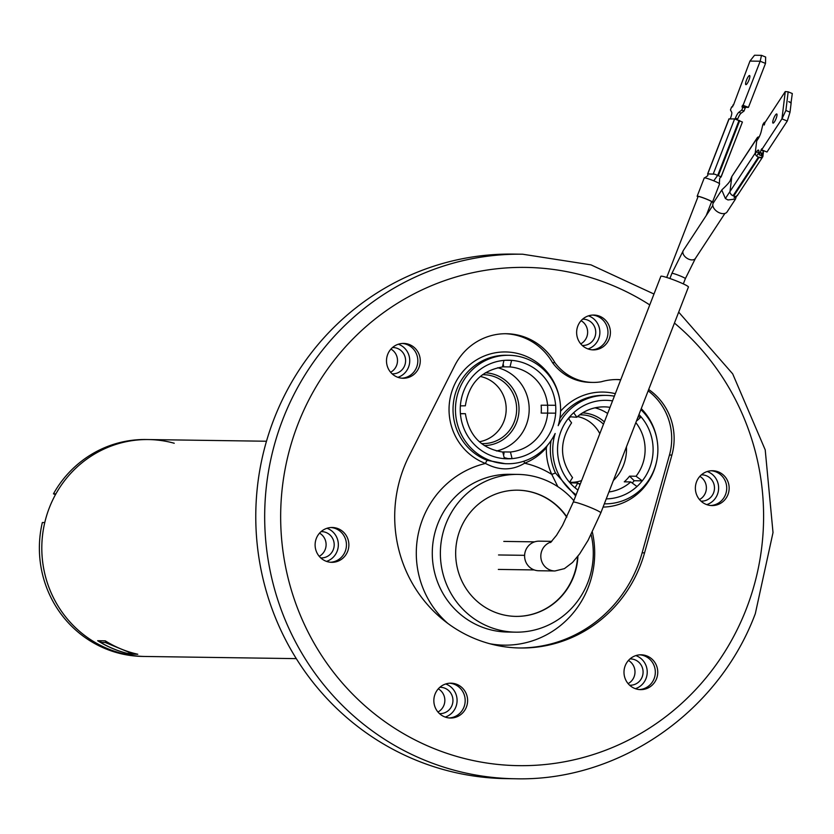 <?xml version="1.0" encoding="UTF-8"?>
<svg xmlns="http://www.w3.org/2000/svg" width="834" height="834" viewBox="0 0 834 834"><rect width="100%" height="100%" fill="white"/><g stroke="black" fill="none" stroke-linecap="round" stroke-linejoin="round"><path stroke-width="1.25" d="M504.424 457.72A97.297 94.294 -89.2 0 1 507.927 458.575M479.362 441.759A33.193 32.172 90.8 0 0 503.882 421.347A33.193 32.172 90.8 0 0 480.29 376.468M599.813 433.69A33.193 32.172 90.8 0 0 577.587 416.573M571.175 482.333A33.193 32.172 90.8 0 0 581.621 480.572M638.959 414.561A49.3 47.788 -89.2 0 1 641.117 416.927A49.3 47.788 -89.2 0 1 649.686 467.905A49.3 47.788 -89.2 0 1 642.284 480.843L636.05 476.245L629.576 476.151A42.732 41.408 90.8 0 1 624.27 481.833L630.754 481.927L636.978 486.524A49.3 47.788 -89.2 0 1 606.235 498.909M580.057 484.617L577.847 483.001L571.373 482.907A42.732 41.408 90.8 0 1 570.029 481.76M613.386 480.499A42.732 41.408 90.8 0 0 623.53 465.174A42.732 41.408 90.8 0 0 626.428 446.868M541.183 413.091L555.673 413.164L541.183 413.091A42.732 41.408 -89.2 0 0 541.141 405.199L555.632 405.282A49.3 47.788 -89.2 0 1 555.673 413.164A49.3 47.788 -89.2 0 1 552.389 427.8A49.3 47.788 -89.2 0 1 512.086 458.637L510.439 452.018L503.955 451.924A42.732 41.408 -89.2 0 1 502.568 452.038M504.445 458.533L512.086 458.637A49.3 47.788 -89.2 0 1 507.322 458.815A49.3 47.788 -89.2 0 1 504.445 458.69L502.787 452.059C481.531 448.629 469.052 435.838 465.393 413.695L460.399 413.622M496.522 450.986A42.732 41.408 90.8 0 0 526.223 425.069A42.732 41.408 90.8 0 0 497.71 367.731M614.356 396.181A54.231 52.563 90.8 0 0 606.099 395.389A54.231 52.563 90.8 0 0 558.196 425.653A54.231 52.563 90.8 0 0 508.792 355.284A54.231 52.563 90.8 0 0 459.221 389.405A54.231 52.563 90.8 0 0 507.249 463.746A54.231 52.563 90.8 0 0 555.152 433.482A54.231 52.563 90.8 0 0 576.127 494.75M508.792 355.284L506.363 355.253A54.231 52.563 90.8 0 0 456.792 389.374A54.231 52.563 90.8 0 0 487.4 460.378L505.341 463.714M573.834 500.661A78.886 76.457 90.8 0 0 517.945 474.41A78.886 76.457 90.8 0 0 445.846 524.033A78.886 76.457 90.8 0 0 515.704 632.162A78.886 76.457 90.8 0 0 587.803 582.539A78.886 76.457 90.8 0 0 591.129 534.604M566.859 516.944A63.113 61.163 90.8 0 0 539.556 494.677A63.113 61.163 90.8 0 0 517.726 490.183A63.113 61.163 90.8 0 0 456.855 540.943A63.113 61.163 90.8 0 0 494.093 611.895A63.113 61.163 90.8 0 0 515.933 616.389A63.113 61.163 90.8 0 0 577.92 556.205M449.265 717.959A17.42 16.889 90.8 0 0 463.975 707.024A17.42 16.889 90.8 0 0 449.766 683.213A17.42 16.889 -89.2 0 1 463.975 707.024A17.42 16.889 -89.2 0 1 449.265 717.959M445.7 683.974A17.42 16.889 -89.2 0 1 455.875 706.909A17.42 16.889 -89.2 0 1 445.231 717.073M639.407 689.572A17.42 16.889 90.8 0 0 654.117 678.647A17.42 16.889 90.8 0 0 639.907 654.826A17.42 16.889 -89.2 0 1 654.117 678.647A17.42 16.889 -89.2 0 1 639.407 689.572M635.842 655.597A17.42 16.889 -89.2 0 1 646.016 678.532A17.42 16.889 -89.2 0 1 635.372 688.696M710.808 505.508A17.42 16.889 90.8 0 0 725.517 494.572A17.42 16.889 90.8 0 0 711.298 470.762A17.42 16.889 -89.2 0 1 725.517 494.572A17.42 16.889 -89.2 0 1 710.808 505.508M707.242 471.523A17.42 16.889 -89.2 0 1 717.417 494.458A17.42 16.889 -89.2 0 1 706.773 504.622M592.057 349.821A17.42 16.889 90.8 0 0 606.766 338.885A17.42 16.889 90.8 0 0 592.557 315.075A17.42 16.889 -89.2 0 1 606.766 338.885A17.42 16.889 -89.2 0 1 592.057 349.821M588.491 315.836A17.42 16.889 -89.2 0 1 598.666 338.771A17.42 16.889 -89.2 0 1 588.022 348.935M401.925 378.198A17.42 16.889 90.8 0 0 416.625 367.262A17.42 16.889 90.8 0 0 402.415 343.452A17.42 16.889 -89.2 0 1 416.625 367.262A17.42 16.889 -89.2 0 1 401.925 378.198M398.36 344.213A17.42 16.889 -89.2 0 1 408.535 367.148A17.42 16.889 -89.2 0 1 397.881 377.322M330.525 562.272A17.42 16.889 90.8 0 0 345.234 551.337A17.42 16.889 90.8 0 0 331.025 527.515A17.42 16.889 -89.2 0 1 345.234 551.337A17.42 16.889 -89.2 0 1 330.525 562.272M326.959 528.287A17.42 16.889 -89.2 0 1 337.134 551.222A17.42 16.889 -89.2 0 1 326.49 561.386M524.054 461.15A3.284 0.751 -111.5 0 0 524.607 463.214C512.274 470.668 499.232 470.741 485.492 463.454A57.525 55.753 -89.2 0 1 449.953 399.142A57.525 55.753 -89.2 0 1 505.321 351.948A57.525 55.753 -89.2 0 1 559.802 400.122M487.4 460.378A3.284 0.761 -69.2 0 0 485.492 463.454A92.032 89.196 -89.2 0 0 422.682 518.998A92.032 89.196 -89.2 0 0 447.941 623.498M547.208 445.627L546.364 447.743A57.525 55.753 -89.2 0 1 524.607 463.214A92.032 89.196 -89.2 0 1 551.774 474.41A57.525 55.753 -89.2 0 1 546.364 447.743M557.842 486.67L551.774 474.41L555.465 473.003L575.679 495.907M551.066 440.613A54.231 52.563 90.8 0 0 555.465 473.003M604.546 503.851L604.327 503.84A54.231 52.563 90.8 0 0 604.546 503.851A54.231 52.563 90.8 0 0 654.158 469.625A54.231 52.563 90.8 0 0 640.866 409.63M465.184 413.695L460.41 413.758A49.3 47.788 -89.2 0 1 460.368 405.866A49.3 47.788 -89.2 0 1 503.955 360.392L502.422 366.97C481.155 370.671 468.791 383.619 465.351 405.814M460.368 405.866L465.153 405.804M503.955 360.392A49.3 47.788 -89.2 0 1 508.73 360.215A49.3 47.788 -89.2 0 1 511.607 360.351L505.842 360.267M502.777 366.772A42.732 41.408 -89.2 0 1 503.538 366.835L510.012 366.918L511.607 360.351A49.3 47.788 -89.2 0 1 555.632 405.282M503.538 366.835L503.527 364.958M547.573 413.049A49.3 47.788 90.8 0 0 547.552 405.293M503.965 454.113L503.955 451.924M637.051 420.628L641.117 416.927L638.052 416.885M577.847 483.001L575.033 487.775A49.3 47.788 -89.2 0 1 569.528 482.313L572.562 477.621C559.551 459.628 559.218 441.384 571.582 422.859L568.361 418.397A49.3 47.788 -89.2 0 1 573.667 412.715L576.857 417.198C584.822 410.286 593.964 406.846 604.316 406.867A42.732 41.408 90.8 0 0 576.659 417.261L569.747 416.739M570.175 417.167A42.732 41.408 90.8 0 0 568.611 418.647M632.485 482.75A49.3 47.788 90.8 0 0 634.184 480.728L629.576 476.151M636.978 486.524A49.3 47.788 -89.2 0 0 642.284 480.843L634.184 480.728M570.696 483.626L571.373 482.907M607.642 413.487A42.732 41.408 90.8 0 0 595.007 407.836M704.542 177.965L707.816 175.64L707.764 173.858L714.675 174.17L720.795 176.693M721.024 176.891L742.416 122.035L734.618 118.897L729.052 118.97M714.675 174.17L707.764 173.941M697.954 196.907A8.215 0.73 21.2 0 1 697.161 196.23A8.215 0.73 21.2 0 1 706.846 199.222A8.215 0.73 21.2 0 1 712.476 202.172A8.215 0.73 21.2 0 1 711.433 202.13M697.161 196.23L704.261 177.913A8.215 0.73 21.2 0 1 713.946 180.905A8.215 0.73 21.2 0 1 719.586 183.855L712.476 202.172M698.006 196.761A7.558 0.667 21.2 0 1 699.851 196.782A7.558 0.667 21.2 0 1 706.679 199.222A7.558 0.667 21.2 0 1 711.496 201.995M748.942 80.095A4.931 1.136 112.4 0 1 745.846 84.641A4.931 1.136 112.4 0 1 746.513 80.064A4.931 1.136 112.4 0 1 749.61 75.519A4.931 1.136 112.4 0 1 748.942 80.095M737.402 119.71L737.663 119.053A6.578 1.512 112.4 0 1 741.103 113.205L744.043 111.005L745.221 107.951L742.844 107.357M745.221 107.951L741.999 107.013L742.719 105.178L744.96 106.106L742.124 106.064M733.399 105.24L749.964 61.08L754.541 55.242L761.505 55.346L760.17 61.226L765.497 63.426L748.442 107.377L742.719 105.178M748.442 107.377L744.262 107.315M749.964 61.08L760.17 61.226L743.115 105.188M765.497 63.426L765.654 57.046L761.505 55.346M732.919 105.042L732.606 106.877L731.637 106.867L730.459 109.911L731.658 112.173A6.578 1.512 112.4 0 1 730.553 118.063L730.25 118.835M744.96 106.106L744.209 107.534M735.088 118.981L735.411 118.136A6.578 1.512 112.4 0 1 738.861 112.277L741.791 110.078L742.979 107.023M737.663 119.053L735.411 118.136M741.103 113.205L738.861 112.277M744.043 111.005L741.791 110.078M573.239 502.183L660.862 276.294A14.793 1.303 21.2 0 1 661.341 276.158A14.793 1.303 21.2 0 1 676.718 281.058A14.793 1.303 21.2 0 1 688.436 286.99L600.824 512.879A14.793 1.303 21.2 0 0 590.681 507.583A14.793 1.303 21.2 0 0 573.719 502.047A14.793 1.303 21.2 0 0 573.239 502.183L562.554 525.357L556.528 535.313L550.523 542.548M551.806 541.349L539.15 541.162A14.793 14.334 90.8 0 0 525.629 550.471A14.793 14.334 90.8 0 0 538.722 570.748L554.923 570.977L564.43 568.632L572.551 562.45L579.682 553.828L588.074 540.349L600.824 512.879M731.741 176.693L730.511 179.644C730.344 181.218 727.634 184.46 722.369 189.36L721.775 190.037L725.392 198.513L727.988 199.962L735.515 199.045L736.37 196.344M737.537 194.968L736.255 196.386L734.473 196.365L731.345 194.802L729.875 192.539L731.825 176.516L757.011 138.402A3.878 2.419 -146.8 0 1 757.262 137.714A3.878 2.419 -146.8 0 1 759.19 136.912M721.775 190.037L713.32 202.933A8.215 5.119 33.2 0 0 719.523 212.858A8.215 5.119 33.2 0 0 727.06 211.951L735.515 199.045M763.6 150.631L762.912 156.26A3.941 2.46 -146.8 0 1 762.662 156.959A3.941 2.46 -146.8 0 1 759.044 157.397L758.387 157.136A3.878 2.419 -146.8 0 1 755.218 153.133L757.011 138.402M737.319 195.615L736.255 196.386M762.797 153.654L762.495 156.094A3.482 2.168 -146.8 0 1 762.276 156.709A3.482 2.168 -146.8 0 1 759.076 157.094L758.919 157.345M759.013 137.266A3.419 2.127 -146.8 0 0 757.647 137.964A3.419 2.127 -146.8 0 0 757.428 138.58L756.897 139.393M774.473 121.785A4.931 1.136 112.4 0 1 772.993 123.098A4.931 1.136 112.4 0 1 773.118 120.086A4.931 1.136 112.4 0 1 775.266 115.29A4.931 1.136 112.4 0 1 776.746 113.977A4.931 1.136 112.4 0 1 776.621 117A4.931 1.136 112.4 0 1 774.473 121.785M756.626 156.01L758.763 152.747L756.521 151.819A6.578 1.512 112.4 0 1 758.492 150.078A6.578 1.512 112.4 0 1 758.846 150.829L759.201 154.78L761.776 148.733L761.64 149.818L766.967 152.017L787.265 121.055L781.948 118.855L761.64 149.818M761.192 152.872L761.452 155.708L759.201 154.78M761.452 155.708L762.86 153.55L763.173 150.954L760.931 150.026M762.86 153.55L760.608 152.632M791.007 103.02L792.3 93.544L788.161 91.834L785.889 110.463L781.948 118.855L785.274 91.552L788.161 91.834M764.267 125.006L764.976 122.525L785.274 91.552M763.996 124.891L764.319 122.296L762.901 124.443L761.202 131.543A6.578 1.512 112.4 0 1 758.106 138.819L756.699 140.956M764.976 122.567L764.319 122.296M755.239 153.769L756.521 151.819M787.265 121.055L790.027 112.173L785.889 110.463M790.027 112.173L791.132 103.072L788.703 101.612L791.185 102.645M515.766 616.389A63.113 61.163 90.8 0 0 573.281 576.69A63.113 61.163 90.8 0 0 577.576 556.653M566.724 517.216A63.113 61.163 90.8 0 0 517.56 490.183M174.243 443.25A108.472 105.126 90.8 0 0 148.473 439.56A108.472 105.126 90.8 0 0 43.858 526.807A108.472 105.126 90.8 0 0 107.857 648.758A108.472 105.126 90.8 0 0 145.387 656.483A108.472 105.126 90.8 0 1 44.765 522.553L42.336 522.522A108.472 105.126 90.8 0 0 142.958 656.441L296.289 658.631M97.651 640.721A108.472 105.126 90.8 0 0 113.372 648.831A108.472 105.126 90.8 0 0 130.177 654.127L137.787 654.242A108.472 105.126 -89.2 0 1 120.982 648.946A108.472 105.126 -89.2 0 1 105.261 640.825L97.651 640.721M130.448 653.429L130.177 654.127M105.991 641.283L105.209 642.472L100.58 642.409L101.216 640.773M105.209 642.472L131.824 653.449L132.231 652.834M131.824 653.449L127.206 653.376A108.472 105.126 -89.2 0 1 100.58 642.409M55.461 494.645L53.47 493.822L55.899 493.864A108.472 105.126 90.8 0 1 148.473 439.56L266.484 441.238M148.473 439.56L146.044 439.528A108.472 105.126 90.8 0 0 53.47 493.822M653.981 294.027L590.962 264.858L522.626 254.214L513.713 254.089A262.303 254.214 90.8 0 0 273.979 419.085A262.303 254.214 90.8 0 0 506.248 778.633L515.151 778.758C618.255 781.625 718.387 712.674 755.323 613.636L773.014 532.561L765.216 449.87L732.69 373.861L678.688 312.135M505.227 333.715A59.162 57.337 -89.2 0 1 552.494 362.634L554.933 362.665A59.162 57.337 90.8 0 0 506.447 333.725A59.162 57.337 90.8 0 0 454.759 365.563L409.15 455.833A131.48 127.425 90.8 0 0 403.833 467.77A131.48 127.425 90.8 0 0 520.26 647.997A131.48 127.425 90.8 0 0 640.429 565.285A131.48 127.425 90.8 0 0 644.557 552.859L671.891 455.062A59.162 57.337 90.8 0 0 648.675 389.499M648.154 390.844A59.162 57.337 -89.2 0 1 669.462 455.02L642.128 552.817A131.48 127.425 -89.2 0 1 638 565.254A131.48 127.425 -89.2 0 1 519.04 647.976M419.054 367.304A17.42 16.889 90.8 0 0 403.635 343.42A17.42 16.889 90.8 0 0 387.706 354.377A17.42 16.889 90.8 0 0 403.135 378.261A17.42 16.889 90.8 0 0 419.054 367.304M347.663 551.368A17.42 16.889 90.8 0 0 332.234 527.495A17.42 16.889 90.8 0 0 316.315 538.451A17.42 16.889 90.8 0 0 331.744 562.324A17.42 16.889 90.8 0 0 347.663 551.368M466.404 707.055A17.42 16.889 90.8 0 0 450.975 683.182A17.42 16.889 90.8 0 0 435.056 694.138A17.42 16.889 90.8 0 0 450.485 718.022A17.42 16.889 90.8 0 0 466.404 707.055M656.546 678.678A17.42 16.889 90.8 0 0 641.117 654.805A17.42 16.889 90.8 0 0 625.198 665.761A17.42 16.889 90.8 0 0 640.627 689.635A17.42 16.889 90.8 0 0 656.546 678.678M727.946 494.614A17.42 16.889 90.8 0 0 712.517 470.73A17.42 16.889 90.8 0 0 696.588 481.687A17.42 16.889 90.8 0 0 712.017 505.571A17.42 16.889 90.8 0 0 727.946 494.614M609.195 338.917A17.42 16.889 90.8 0 0 593.777 315.043A17.42 16.889 90.8 0 0 577.847 326A17.42 16.889 90.8 0 0 593.276 349.884A17.42 16.889 90.8 0 0 609.195 338.917M620.757 379.689A59.162 57.337 90.8 0 0 617.64 379.553A59.162 57.337 90.8 0 0 601.272 381.774A49.957 48.424 -89.2 0 1 592.807 382.42A49.957 48.424 -89.2 0 1 554.933 362.665M616.43 379.553A59.162 57.337 -89.2 0 1 620.684 379.866M552.494 362.634A49.957 48.424 90.8 0 0 590.378 382.379L592.807 382.42M438.288 688.832A13.146 12.739 -89.2 0 1 437.965 712.007M440.018 713.591L439.466 713.591A13.146 12.739 90.8 0 0 452.038 705.324A13.146 12.739 90.8 0 0 439.831 687.31L440.394 687.299M628.429 660.455A13.146 12.739 -89.2 0 1 628.106 683.63M630.16 685.214L629.607 685.204A13.146 12.739 90.8 0 0 642.17 676.947A13.146 12.739 90.8 0 0 629.972 658.923L630.535 658.923M699.83 476.381A13.146 12.739 -89.2 0 1 699.497 499.556M700.987 501.13A13.146 12.739 90.8 0 0 713.57 492.873A13.146 12.739 90.8 0 0 701.363 474.859M582.81 345.453L582.257 345.453A13.146 12.739 90.8 0 0 594.83 337.186A13.146 12.739 90.8 0 0 582.622 319.172M581.079 320.694A13.146 12.739 -89.2 0 1 580.756 343.869M390.948 349.071A13.146 12.739 -89.2 0 1 390.614 372.245M392.105 373.82A13.146 12.739 90.8 0 0 404.688 365.563A13.146 12.739 90.8 0 0 392.48 347.549M319.547 533.145A13.146 12.739 -89.2 0 1 319.214 556.32M321.278 557.904L320.725 557.904A13.146 12.739 90.8 0 0 333.287 549.637A13.146 12.739 90.8 0 0 321.09 531.623L321.653 531.612M484.304 445.585A36.425 35.299 90.8 0 0 516.496 422.682A36.425 35.299 90.8 0 0 485.346 372.788M482.479 374.727A34.444 33.391 -89.2 0 1 514.255 421.941A34.444 33.391 -89.2 0 1 481.499 443.563M580.401 483.72A34.444 33.391 -89.2 0 1 578.806 483.668M573.469 482.938A34.444 33.391 -89.2 0 1 570.414 482.094L573.479 482.938M579.786 414.832A34.444 33.391 -89.2 0 1 603.493 424.204M604.369 421.931A36.425 35.299 90.8 0 0 582.643 412.893M636.05 476.245A42.732 41.408 90.8 0 0 642.149 465.445A42.732 41.408 90.8 0 0 635.831 422.609M578.129 483.23A42.732 41.408 90.8 0 0 580.026 484.679M608.924 491.977A42.732 41.408 90.8 0 0 630.754 481.927M510.439 452.018A42.732 41.408 90.8 0 0 544.852 425.34A42.732 41.408 90.8 0 0 547.657 413.184M560.563 411.235A57.525 55.753 -89.2 0 1 615.325 393.69M641.263 408.618A57.525 55.753 -89.2 0 1 657.098 440.227M656.806 460.483A57.525 55.753 -89.2 0 1 653.835 470.908A57.525 55.753 -89.2 0 1 603.065 507.082M606.099 395.389L603.67 395.358A54.231 52.563 90.8 0 0 559.854 418.491M592.359 532.155A92.032 89.196 -89.2 0 1 588.304 587.261A92.032 89.196 -89.2 0 1 489.85 643.744M517.945 474.41L509.855 474.296A78.886 76.457 90.8 0 0 437.756 523.919A78.886 76.457 90.8 0 0 507.604 632.047L515.704 632.162M547.615 405.293A42.732 41.408 90.8 0 0 510.012 366.918M504.445 458.69A49.3 47.788 -89.2 0 1 460.41 413.758M610.019 407.357A42.732 41.408 90.8 0 0 604.316 406.867M573.667 412.715A49.3 47.788 -89.2 0 1 612.542 400.873M569.528 482.313A49.3 47.788 -89.2 0 1 568.361 418.397M577.941 490.058A49.3 47.788 -89.2 0 1 575.033 487.775M739.06 120.357L717.751 175.286L713.737 180.832M739.716 120.617L718.408 175.557M734.618 118.897L713.299 173.847M729.114 118.824L707.795 173.764M695.42 258.404A7.235 4.504 33.2 0 1 688.79 259.207A7.235 4.504 33.2 0 1 683.327 250.481L671.891 273.385A7.235 0.636 21.2 0 1 680.408 276.023A7.235 0.636 21.2 0 1 685.371 278.608L695.42 258.404L724.902 213.441M551.18 541.975A14.793 14.334 90.8 0 0 554.923 570.977M755.218 153.133L725.392 198.513M762.912 156.26L762.12 157.47M759.044 157.397L733.67 196.105M758.387 157.136L733.013 195.834M762.495 156.094L761.796 157.157M522.626 254.214A262.303 254.214 90.8 0 0 282.882 419.21A262.303 254.214 90.8 0 0 515.151 778.758M649.759 304.91A249.147 241.474 90.8 0 0 297.957 424.131A249.147 241.474 90.8 0 0 432.377 747.91A249.147 241.474 90.8 0 0 746.305 608.924A249.147 241.474 90.8 0 0 674.445 323.06M642.128 552.817L644.557 552.859M669.462 455.02L671.891 455.062M507.249 463.746L505.3 463.714M742.416 122.035L721.108 176.975M728.979 118.855L707.67 173.806M719.315 183.73L719.711 178.226L721.014 176.944M711.631 201.63L706.242 215.526M685.371 278.608L683.327 283.894M683.327 250.481L712.809 205.508M671.891 273.385L669.9 278.504M698.152 196.397L666.71 277.451M503.788 541.412L534.636 541.85M498.325 569.424L534.24 569.935M498.534 554.964L524.617 555.329M757.262 137.714L731.887 176.422M762.662 156.959L737.287 195.667M736.745 196.178L734.108 197.825L735.442 196.49M762.276 156.709L761.64 157.678M757.647 137.964L756.938 139.049M701.008 501.14L701.55 501.151M392.126 373.83L392.668 373.841M392.491 347.538L393.043 347.549M582.632 319.161L583.185 319.161M701.384 474.848L701.926 474.859"/></g></svg>
